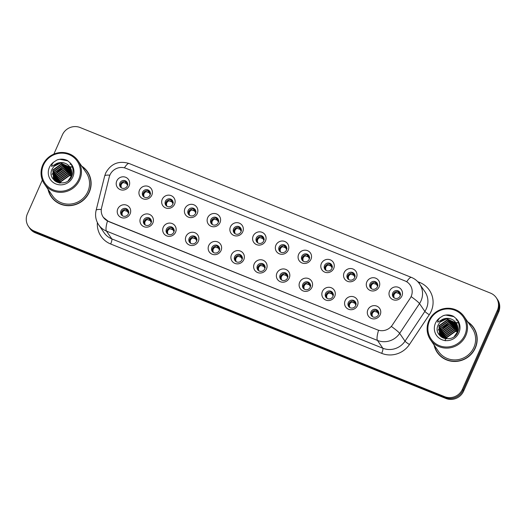 <?xml version="1.0" encoding="UTF-8"?>
<svg xmlns="http://www.w3.org/2000/svg" width="526" height="526" viewBox="0 0 526 526"><rect width="100%" height="100%" fill="white"/><g stroke="black" fill="none" stroke-linecap="round" stroke-linejoin="round"><path stroke-width="0.79" d="M152.849 223.024A6.812 6.562 145.5 0 1 143.96 226.706A6.812 6.562 145.5 0 1 140.534 218.053A6.812 6.562 145.5 0 1 149.423 214.378A6.812 6.562 145.5 0 1 152.849 223.024M143.683 220.052A4.09 3.938 -34.5 0 0 147.714 225.496A4.09 3.938 -34.5 0 0 150.745 219.23A4.09 3.938 -34.5 0 0 143.683 220.052M175.579 232.196A6.812 6.562 145.5 0 1 166.696 235.878A6.812 6.562 145.5 0 1 163.27 227.225A6.812 6.562 145.5 0 1 172.153 223.55A6.812 6.562 145.5 0 1 175.579 232.196M166.42 229.224A4.09 3.938 -34.5 0 0 170.45 234.675A4.09 3.938 -34.5 0 0 173.481 228.402A4.09 3.938 -34.5 0 0 166.42 229.224M198.315 241.368A6.812 6.562 145.5 0 1 189.426 245.05A6.812 6.562 145.5 0 1 186 236.404A6.812 6.562 145.5 0 1 194.89 232.722A6.812 6.562 145.5 0 1 198.315 241.368M189.15 238.396A4.09 3.938 -34.5 0 0 193.18 243.847A4.09 3.938 -34.5 0 0 196.218 237.574A4.09 3.938 -34.5 0 0 189.15 238.396M221.045 250.54A6.812 6.562 145.5 0 1 212.162 254.222A6.812 6.562 145.5 0 1 208.737 245.576A6.812 6.562 145.5 0 1 217.626 241.894A6.812 6.562 145.5 0 1 221.045 250.54M211.886 247.568A4.09 3.938 -34.5 0 0 215.916 253.019A4.09 3.938 -34.5 0 0 218.947 246.747A4.09 3.938 -34.5 0 0 211.886 247.568M243.781 259.712A6.812 6.562 145.5 0 1 234.898 263.394A6.812 6.562 145.5 0 1 231.473 254.748A6.812 6.562 145.5 0 1 240.356 251.066A6.812 6.562 145.5 0 1 243.781 259.712M234.622 256.741A4.09 3.938 -34.5 0 0 238.646 262.191A4.09 3.938 -34.5 0 0 241.684 255.919A4.09 3.938 -34.5 0 0 234.622 256.741M266.518 268.885A6.812 6.562 145.5 0 1 257.628 272.567A6.812 6.562 145.5 0 1 254.203 263.92A6.812 6.562 145.5 0 1 263.092 260.238A6.812 6.562 145.5 0 1 266.518 268.885M257.352 265.913A4.09 3.938 -34.5 0 0 261.383 271.363A4.09 3.938 -34.5 0 0 264.42 265.091A4.09 3.938 -34.5 0 0 257.352 265.913M289.247 278.057A6.812 6.562 145.5 0 1 280.365 281.739A6.812 6.562 145.5 0 1 276.939 273.093A6.812 6.562 145.5 0 1 285.828 269.411A6.812 6.562 145.5 0 1 289.247 278.057M280.088 275.085A4.09 3.938 -34.5 0 0 284.119 280.536A4.09 3.938 -34.5 0 0 287.15 274.263A4.09 3.938 -34.5 0 0 280.088 275.085M311.984 287.235A6.812 6.562 145.5 0 1 303.094 290.911A6.812 6.562 145.5 0 1 299.675 282.265A6.812 6.562 145.5 0 1 308.558 278.583A6.812 6.562 145.5 0 1 311.984 287.235M302.825 284.257A4.09 3.938 -34.5 0 0 306.849 289.708A4.09 3.938 -34.5 0 0 309.886 283.435A4.09 3.938 -34.5 0 0 302.825 284.257M334.72 296.408A6.812 6.562 145.5 0 1 325.831 300.083A6.812 6.562 145.5 0 1 322.405 291.437A6.812 6.562 145.5 0 1 331.295 287.761A6.812 6.562 145.5 0 1 334.72 296.408M325.555 293.436A4.09 3.938 -34.5 0 0 329.585 298.88A4.09 3.938 -34.5 0 0 332.623 292.607A4.09 3.938 -34.5 0 0 325.555 293.436M357.45 305.58A6.812 6.562 145.5 0 1 348.567 309.255A6.812 6.562 145.5 0 1 345.141 300.609A6.812 6.562 145.5 0 1 354.031 296.934A6.812 6.562 145.5 0 1 357.45 305.58M348.291 302.608A4.09 3.938 -34.5 0 0 352.321 308.052A4.09 3.938 -34.5 0 0 355.352 301.786A4.09 3.938 -34.5 0 0 348.291 302.608M380.186 314.752A6.812 6.562 145.5 0 1 371.297 318.434A6.812 6.562 145.5 0 1 367.878 309.781A6.812 6.562 145.5 0 1 376.761 306.106A6.812 6.562 145.5 0 1 380.186 314.752M371.021 311.78A4.09 3.938 -34.5 0 0 375.051 317.231A4.09 3.938 -34.5 0 0 378.089 310.958A4.09 3.938 -34.5 0 0 371.021 311.78M130.113 213.852A6.812 6.562 145.5 0 1 121.223 217.527A6.812 6.562 145.5 0 1 117.804 208.881A6.812 6.562 145.5 0 1 126.687 205.206A6.812 6.562 145.5 0 1 130.113 213.852M120.947 210.88A4.09 3.938 -34.5 0 0 124.978 216.324A4.09 3.938 -34.5 0 0 128.015 210.052A4.09 3.938 -34.5 0 0 120.947 210.88M151.823 195.1A6.812 6.562 145.5 0 1 142.934 198.775A6.812 6.562 145.5 0 1 139.508 190.129A6.812 6.562 145.5 0 1 148.398 186.454A6.812 6.562 145.5 0 1 151.823 195.1M142.658 192.121A4.09 3.938 -34.5 0 0 146.688 197.572A4.09 3.938 -34.5 0 0 149.726 191.3A4.09 3.938 -34.5 0 0 142.658 192.121M174.553 204.272A6.812 6.562 145.5 0 1 165.67 207.948A6.812 6.562 145.5 0 1 162.245 199.301A6.812 6.562 145.5 0 1 171.134 195.626A6.812 6.562 145.5 0 1 174.553 204.272M165.394 201.3A4.09 3.938 -34.5 0 0 169.425 206.744A4.09 3.938 -34.5 0 0 172.456 200.478A4.09 3.938 -34.5 0 0 165.394 201.3M197.289 213.444A6.812 6.562 145.5 0 1 188.4 217.126A6.812 6.562 145.5 0 1 184.981 208.474A6.812 6.562 145.5 0 1 193.864 204.798A6.812 6.562 145.5 0 1 197.289 213.444M188.13 210.472A4.09 3.938 -34.5 0 0 192.154 215.923A4.09 3.938 -34.5 0 0 195.192 209.65A4.09 3.938 -34.5 0 0 188.13 210.472M220.026 222.616A6.812 6.562 145.5 0 1 211.136 226.298A6.812 6.562 145.5 0 1 207.711 217.646A6.812 6.562 145.5 0 1 216.6 213.97A6.812 6.562 145.5 0 1 220.026 222.616M210.86 219.644A4.09 3.938 -34.5 0 0 214.891 225.095A4.09 3.938 -34.5 0 0 217.922 218.823A4.09 3.938 -34.5 0 0 210.86 219.644M242.756 231.788A6.812 6.562 145.5 0 1 233.873 235.47A6.812 6.562 145.5 0 1 230.447 226.824A6.812 6.562 145.5 0 1 239.33 223.142A6.812 6.562 145.5 0 1 242.756 231.788M233.597 228.817A4.09 3.938 -34.5 0 0 237.627 234.267A4.09 3.938 -34.5 0 0 240.658 227.995A4.09 3.938 -34.5 0 0 233.597 228.817M265.492 240.961A6.812 6.562 145.5 0 1 256.603 244.643A6.812 6.562 145.5 0 1 253.184 235.996A6.812 6.562 145.5 0 1 262.066 232.314A6.812 6.562 145.5 0 1 265.492 240.961M256.326 237.989A4.09 3.938 -34.5 0 0 260.357 243.439A4.09 3.938 -34.5 0 0 263.394 237.167A4.09 3.938 -34.5 0 0 256.326 237.989M288.228 250.133A6.812 6.562 145.5 0 1 279.339 253.815A6.812 6.562 145.5 0 1 275.913 245.169A6.812 6.562 145.5 0 1 284.803 241.487A6.812 6.562 145.5 0 1 288.228 250.133M279.063 247.161A4.09 3.938 -34.5 0 0 283.093 252.611A4.09 3.938 -34.5 0 0 286.124 246.339A4.09 3.938 -34.5 0 0 279.063 247.161M310.958 259.305A6.812 6.562 145.5 0 1 302.075 262.987A6.812 6.562 145.5 0 1 298.65 254.341A6.812 6.562 145.5 0 1 307.532 250.659A6.812 6.562 145.5 0 1 310.958 259.305M301.799 256.333A4.09 3.938 -34.5 0 0 305.83 261.784A4.09 3.938 -34.5 0 0 308.861 255.511A4.09 3.938 -34.5 0 0 301.799 256.333M333.694 268.484A6.812 6.562 145.5 0 1 324.805 272.159A6.812 6.562 145.5 0 1 321.379 263.513A6.812 6.562 145.5 0 1 330.269 259.831A6.812 6.562 145.5 0 1 333.694 268.484M324.529 265.505A4.09 3.938 -34.5 0 0 328.559 270.956A4.09 3.938 -34.5 0 0 331.597 264.683A4.09 3.938 -34.5 0 0 324.529 265.505M356.424 277.656A6.812 6.562 145.5 0 1 347.541 281.331A6.812 6.562 145.5 0 1 344.116 272.685A6.812 6.562 145.5 0 1 353.005 269.003A6.812 6.562 145.5 0 1 356.424 277.656M347.265 274.677A4.09 3.938 -34.5 0 0 351.296 280.128A4.09 3.938 -34.5 0 0 354.327 273.855A4.09 3.938 -34.5 0 0 347.265 274.677M379.161 286.828A6.812 6.562 145.5 0 1 370.278 290.503A6.812 6.562 145.5 0 1 366.852 281.857A6.812 6.562 145.5 0 1 375.735 278.182A6.812 6.562 145.5 0 1 379.161 286.828M370.002 283.856A4.09 3.938 -34.5 0 0 374.025 289.3A4.09 3.938 -34.5 0 0 377.063 283.027A4.09 3.938 -34.5 0 0 370.002 283.856M401.897 296A6.812 6.562 145.5 0 1 393.007 299.682A6.812 6.562 145.5 0 1 389.582 291.029A6.812 6.562 145.5 0 1 398.471 287.354A6.812 6.562 145.5 0 1 401.897 296M392.731 293.028A4.09 3.938 -34.5 0 0 396.762 298.472A4.09 3.938 -34.5 0 0 399.799 292.206A4.09 3.938 -34.5 0 0 392.731 293.028M129.087 185.928A6.812 6.562 145.5 0 1 120.198 189.603A6.812 6.562 145.5 0 1 116.779 180.957A6.812 6.562 145.5 0 1 125.661 177.275A6.812 6.562 145.5 0 1 129.087 185.928M119.928 182.949A4.09 3.938 -34.5 0 0 123.952 188.4A4.09 3.938 -34.5 0 0 126.99 182.127A4.09 3.938 -34.5 0 0 119.928 182.949M144.394 224.326A4.09 3.938 145.5 0 1 151.047 219.756M167.123 233.498A4.09 3.938 145.5 0 1 173.784 228.928M189.86 242.67A4.09 3.938 145.5 0 1 196.52 238.1M212.589 251.842A4.09 3.938 145.5 0 1 219.25 247.273M235.326 261.014A4.09 3.938 145.5 0 1 241.986 256.445M258.062 270.186A4.09 3.938 145.5 0 1 264.723 265.617M280.792 279.365A4.09 3.938 145.5 0 1 287.452 274.796M303.528 288.537A4.09 3.938 145.5 0 1 310.189 283.968M326.265 297.709A4.09 3.938 145.5 0 1 332.925 293.14M348.994 306.882A4.09 3.938 145.5 0 1 355.655 302.312M371.731 316.054A4.09 3.938 145.5 0 1 378.391 311.484M121.657 215.154A4.09 3.938 145.5 0 1 128.318 210.584M143.368 196.402A4.09 3.938 145.5 0 1 150.028 191.832M166.098 205.574A4.09 3.938 145.5 0 1 172.758 201.004M188.834 214.746A4.09 3.938 145.5 0 1 195.494 210.176M211.57 223.918A4.09 3.938 145.5 0 1 218.231 219.349M234.3 233.09A4.09 3.938 145.5 0 1 240.961 228.521M257.036 242.262A4.09 3.938 145.5 0 1 263.697 237.693M279.773 251.435A4.09 3.938 145.5 0 1 286.427 246.865M302.503 260.613A4.09 3.938 145.5 0 1 309.163 256.037M325.239 269.785A4.09 3.938 145.5 0 1 331.899 265.216M347.969 278.958A4.09 3.938 145.5 0 1 354.629 274.388M370.705 288.13A4.09 3.938 145.5 0 1 377.366 283.56M393.441 297.302A4.09 3.938 145.5 0 1 400.102 292.732M120.632 187.23A4.09 3.938 145.5 0 1 127.292 182.66M109.27 176.953A12.262 11.815 145.5 0 1 109.954 174.961A12.262 11.815 145.5 0 1 125.951 168.333L404.994 280.923A12.262 11.815 145.5 0 1 410.188 285.085A12.262 11.815 145.5 0 1 410.135 298.347L392.324 325.068A12.262 11.815 145.5 0 1 377.352 329.835L108.435 221.328A12.262 11.815 145.5 0 1 103.241 217.172A12.262 11.815 145.5 0 1 101.59 207.757L109.27 176.953M48.017 189.248A22.026 21.224 -34.5 0 0 51.186 196.678A22.026 21.224 -34.5 0 0 71.161 205.548A22.026 21.224 -34.5 0 0 89.249 192.246A22.026 21.224 -34.5 0 0 87.513 171.752A22.026 21.224 -34.5 0 0 81.721 166.124M49.332 192.766A22.026 21.224 -34.5 0 0 51.463 197.072M434.082 345.023A22.026 21.224 -34.5 0 0 437.251 352.446A22.026 21.224 -34.5 0 0 457.225 361.323A22.026 21.224 -34.5 0 0 475.32 348.015A22.026 21.224 -34.5 0 0 473.578 327.52A22.026 21.224 -34.5 0 0 467.792 321.892M435.397 348.541A22.026 21.224 -34.5 0 0 437.533 352.847M72.457 167.176A18.397 17.726 -34.5 0 0 70.043 167.077M69.103 167.13A18.397 17.726 -34.5 0 0 68.117 167.229M67.65 167.294A18.397 17.726 -34.5 0 0 65.572 167.748M64.481 168.083A18.397 17.726 -34.5 0 0 62.896 168.708M59.569 170.608A18.397 17.726 -34.5 0 0 58.603 171.345M56.006 173.922A18.397 17.726 -34.5 0 0 55.473 174.593M54.868 175.434A18.397 17.726 -34.5 0 0 53.889 177.058M53.705 177.413A18.397 17.726 -34.5 0 0 53.35 178.156M458.521 322.944A18.397 17.726 -34.5 0 0 456.108 322.852A18.397 17.726 -34.5 0 0 455.957 322.859M455.174 322.898A18.397 17.726 -34.5 0 0 454.188 323.003M453.721 323.069A18.397 17.726 -34.5 0 0 451.643 323.516M450.552 323.852A18.397 17.726 -34.5 0 0 448.961 324.476M445.634 326.383A18.397 17.726 -34.5 0 0 444.674 327.119M442.07 329.69A18.397 17.726 -34.5 0 0 441.538 330.367M440.933 331.209A18.397 17.726 -34.5 0 0 439.953 332.833M439.769 333.188A18.397 17.726 -34.5 0 0 439.414 333.925M42.343 180.089L27.411 213.793A13.623 13.13 -34.5 0 0 28.489 226.469L29.726 228.271A13.623 13.13 -34.5 0 0 35.492 232.886L445.857 398.458A13.623 13.13 -34.5 0 0 463.63 391.101L498.589 312.207L497.971 311.307A13.623 13.13 -34.5 0 0 496.892 298.63A13.623 13.13 -34.5 0 1 497.971 311.307L463.012 390.2L497.971 311.307L497.353 310.406A13.623 13.13 -34.5 0 0 496.274 297.729A13.623 13.13 -34.5 0 0 490.508 293.113L80.143 127.542A13.623 13.13 -34.5 0 0 62.37 134.899L53.856 154.111M445.857 398.458L445.239 397.557A13.623 13.13 -34.5 0 0 463.012 390.2A13.623 13.13 -34.5 0 1 445.239 397.557L34.88 231.986L445.239 397.557L444.621 396.657A13.623 13.13 -34.5 0 0 462.393 389.299L497.353 310.406M29.108 227.37A13.623 13.13 -34.5 0 0 34.88 231.986A13.623 13.13 -34.5 0 1 29.108 227.37M377.352 329.835L108.534 221.512L103.306 217.31M28.489 226.469A13.623 13.13 -34.5 0 0 34.262 231.085L444.621 396.657M473.847 327.928A22.026 21.224 -34.5 0 0 470.599 324.384M87.783 172.153A22.026 21.224 -34.5 0 0 84.528 168.616M498.589 312.207A13.623 13.13 -34.5 0 0 497.511 299.531L496.274 297.729M127.654 184.521L127.233 183.587L127.877 184.343M121.243 187.282C120.625 185.185 121.328 183.594 123.354 182.515L120.645 183.975L121.243 187.282M127.279 183.567L126.279 182.009L126.266 183.429L123.354 182.515M126.266 183.429L126.588 183.758L126.569 182.318M127.502 185.408L126.588 183.758M126.556 209.302L127.305 209.933L127.285 211.353L127.614 211.682L127.594 210.242L128.305 211.491M122.269 215.206C121.651 213.109 122.354 211.524 124.379 210.439L121.67 211.893L122.269 215.206M127.285 211.353L124.379 210.439M128.528 213.332L127.614 211.682M128.679 212.445L128.259 211.511L128.903 212.267M150.39 193.693L149.923 192.976L150.265 192.496L149.976 192.746L150.607 193.515M143.979 196.454C143.355 194.357 144.058 192.772 146.09 191.688L143.381 193.147L143.979 196.454M150.009 192.74L149.016 191.181L148.996 192.601L146.09 191.688M148.996 192.601L149.325 192.93L149.299 191.49M150.239 194.581L149.325 192.93M173.12 202.865L172.706 201.931L173.343 202.688M166.709 205.627C166.091 203.529 166.795 201.945 168.82 200.86L166.117 202.319L166.709 205.627M172.745 201.912L171.752 200.353L171.732 201.774L168.82 200.86M171.732 201.774L172.055 202.102L172.035 200.662M172.969 203.753L172.055 202.102M195.856 212.037L195.435 211.104L196.08 211.86M189.445 214.805C188.827 212.701 189.531 211.117 191.556 210.032L188.847 211.491L189.445 214.805M195.442 211.09L195.731 210.834L195.462 211.084L194.482 209.526L194.469 210.946L191.556 210.032M194.469 210.946L194.791 211.281L194.771 209.835M195.705 212.931L194.791 211.281M218.592 221.209L218.172 220.276L218.809 221.032M212.175 223.977C211.557 221.88 212.261 220.289 214.292 219.21L211.583 220.67L212.175 223.977M218.211 220.262L217.218 218.704L217.199 220.118L214.292 219.21M217.199 220.118L217.521 220.453L217.501 219.007M218.435 222.103L217.521 220.453M149.292 218.474L150.041 219.105L150.344 220.854L150.324 219.414L151.034 220.664L151.291 220.42L150.949 220.9L151.409 221.617M144.998 224.385C144.38 222.281 145.084 220.696 147.116 219.612L144.407 221.071L144.998 224.385M150.022 220.525L147.116 219.612M151.258 222.511L150.344 220.854M151.633 221.439L150.995 220.683M172.022 227.646L172.771 228.277L172.758 229.698L173.08 230.033L173.061 228.586L173.771 229.842M167.735 233.557C167.117 231.46 167.82 229.869 169.845 228.79L167.143 230.243L167.735 233.557M172.758 229.698L169.845 228.79M173.994 231.683L173.08 230.033M174.145 230.789L173.731 229.855L174.369 230.612M194.758 236.818L195.508 237.456L195.817 239.205L195.797 237.759L196.507 239.014L196.763 238.765L196.415 239.245L196.882 239.961M190.471 242.729C189.847 240.632 190.557 239.041 192.582 237.962L189.873 239.415L190.471 242.729M195.488 238.87L192.582 237.962M196.731 240.855L195.817 239.205M197.105 239.784L196.461 239.028M89.913 176.46A21.803 21.007 -34.5 0 0 87.875 172.679L87.323 171.877A21.803 21.007 -34.5 0 0 82.063 166.624M48.359 189.748A21.803 21.007 -34.5 0 0 51.37 196.546A21.803 21.007 -34.5 0 0 71.141 205.331A21.803 21.007 -34.5 0 0 89.045 192.161A21.803 21.007 -34.5 0 0 87.323 171.877M44.394 183.969L52.495 195.777A20.435 19.692 -34.5 0 0 71.03 204.009A20.435 19.692 -34.5 0 0 87.816 191.661A20.435 19.692 -34.5 0 0 86.198 172.653L78.098 160.838A20.435 19.692 -34.5 0 0 59.563 152.606A20.435 19.692 -34.5 0 0 42.777 164.954A20.435 19.692 -34.5 0 0 44.394 183.969A20.435 19.692 -34.5 0 0 62.929 192.2A20.435 19.692 -34.5 0 0 79.709 179.853A20.435 19.692 -34.5 0 0 78.098 160.838M71.03 164.303A20.435 19.692 -34.5 0 0 69.932 164.276M62.982 165.526A20.435 19.692 -34.5 0 0 62.035 165.894M53.974 171.811A20.435 19.692 -34.5 0 0 53.678 172.173M53.119 172.896A20.435 19.692 -34.5 0 0 52.146 174.356M78.755 179.327A19.528 18.818 -34.5 0 0 68.939 154.532A19.528 18.818 -34.5 0 0 43.461 165.085A19.528 18.818 -34.5 0 0 53.277 189.873A19.528 18.818 -34.5 0 0 78.755 179.327M68.097 164.96A10.264 9.895 -34.5 0 0 53.908 166.44L52.192 168.997C45.953 181.2 66.322 189.038 71.681 176.526C73.956 171.371 73.305 166.703 69.721 162.514L67.354 160.483C64.093 158.937 60.714 158.734 57.203 159.865L54.461 161.594C52.659 162.882 51.719 164.493 51.633 166.426L56.749 163.435C60.838 161.87 64.619 162.376 68.097 164.96L70.024 167.051L70.971 176.802L68.262 180.622M60.122 182.982L60.707 181.391L69.051 175.434L71.444 175.421M60.424 183.009L60.924 181.713L69.274 175.75L71.365 175.71M59.017 182.805L59.832 180.122L68.183 174.159L71.674 174.33M59.28 182.857L60.049 180.438L68.4 174.481L71.628 174.593M58.044 182.548L58.958 178.853L67.308 172.89L71.773 173.324M58.274 182.621L59.182 179.169L67.525 173.205L71.76 173.573M57.17 182.226L58.09 177.578L66.44 171.621L71.779 172.39M57.38 182.312L58.307 177.9L66.657 171.936L71.786 172.613M56.394 181.858L57.216 176.309L65.566 170.345L71.707 171.502M56.578 181.95L57.433 176.624L65.783 170.667L71.733 171.719M55.69 181.45L56.348 175.04L64.691 169.076L71.569 170.661M55.861 181.555L56.565 175.355L64.908 169.398L71.608 170.871M55.079 181.029L55.473 173.764L63.824 167.807L71.365 169.865M55.223 181.135L55.69 174.086L64.04 168.123L71.424 170.062M54.507 180.497L54.599 172.495L62.949 166.538L71.109 169.109M54.645 180.642L54.816 172.817L63.166 166.854L71.181 169.293M53.994 179.918L53.731 171.226L62.075 165.263L70.8 168.386M54.112 180.07L53.948 171.542L62.298 165.585L70.878 168.563M55.006 180.977L53.527 179.3L52.856 169.957L61.207 163.994L70.438 167.702M71.194 177.124L70.734 178.077M54.448 180.517L53.527 179.3M53.639 179.458L53.073 170.273L61.424 164.309L70.53 167.873M53.908 166.44L60.549 163.04L70.129 167.209M59.445 183.14L59.885 181.825M51.37 196.546L51.923 197.349A21.803 21.007 -34.5 0 0 54.717 200.616M57.203 159.865L59.734 159.312L67.939 160.897M475.984 332.235A21.803 21.007 -34.5 0 0 473.939 328.454L473.393 327.652A21.803 21.007 -34.5 0 0 468.133 322.392M434.43 345.523A21.803 21.007 -34.5 0 0 437.441 352.321A21.803 21.007 -34.5 0 0 457.206 361.099A21.803 21.007 -34.5 0 0 475.116 347.936A21.803 21.007 -34.5 0 0 473.393 327.652M430.459 339.737L438.566 351.546A20.435 19.692 -34.5 0 0 457.094 359.784A20.435 19.692 -34.5 0 0 473.88 347.436A20.435 19.692 -34.5 0 0 472.269 328.421L464.162 316.613A20.435 19.692 -34.5 0 0 445.634 308.381A20.435 19.692 -34.5 0 0 428.848 320.728A20.435 19.692 -34.5 0 0 430.459 339.737A20.435 19.692 -34.5 0 0 448.994 347.975A20.435 19.692 -34.5 0 0 465.78 335.627A20.435 19.692 -34.5 0 0 464.162 316.613M457.101 320.078A20.435 19.692 -34.5 0 0 456.003 320.051M449.046 321.294A20.435 19.692 -34.5 0 0 448.099 321.662M440.045 327.58A20.435 19.692 -34.5 0 0 439.749 327.941M439.19 328.671A20.435 19.692 -34.5 0 0 438.211 330.131M464.82 335.095A19.528 18.818 -34.5 0 0 455.003 310.307A19.528 18.818 -34.5 0 0 429.532 320.853A19.528 18.818 -34.5 0 0 439.348 345.648A19.528 18.818 -34.5 0 0 464.82 335.095M454.162 320.728A10.264 9.895 -34.5 0 0 439.979 322.214L438.257 324.772C432.017 336.975 452.393 344.813 457.745 332.3C460.02 327.146 459.369 322.471 455.792 318.289L453.419 316.257C450.164 314.712 446.778 314.502 443.267 315.639L440.525 317.369C438.73 318.651 437.783 320.262 437.698 322.201L442.813 319.21C446.903 317.645 450.683 318.151 454.162 320.728L456.088 322.819L457.041 332.577L454.326 336.39M446.186 338.757L446.771 337.166L455.122 331.202L457.515 331.196M446.489 338.783L446.988 337.482L455.338 331.525L457.429 331.485M445.081 338.58L445.903 335.897L454.247 329.933L457.738 330.104M445.344 338.632L446.12 336.213L454.464 330.249L457.692 330.367M444.108 338.323L445.029 334.621L453.379 328.665L457.844 329.098M444.338 338.389L445.246 334.944L453.596 328.98L457.824 329.342M443.24 338.001L444.154 333.352L452.505 327.389L457.85 328.158M443.444 338.087L444.371 333.668L452.722 327.711L457.857 328.388M442.458 337.633L443.286 332.084L451.63 326.12L457.778 327.277M442.649 337.725L443.503 332.399L451.854 326.436L457.804 327.494M441.761 337.225L442.412 330.808L450.762 324.851L457.633 326.436M441.925 337.33L442.629 331.13L450.979 325.167L457.679 326.639M441.143 336.804L441.538 329.539L449.888 323.582L457.436 325.64M441.294 336.91L441.761 329.855L450.105 323.898L457.488 325.837M440.578 336.272L440.67 328.27L449.013 322.306L457.173 324.884M440.716 336.41L440.887 328.586L449.237 322.629L457.245 325.068M440.058 335.693L439.795 327.001L448.145 321.038L456.864 324.161M440.183 335.838L440.012 327.317L448.362 321.353L456.949 324.338M441.077 336.752L439.598 335.075L438.921 325.725L447.271 319.769L456.502 323.477M457.258 332.892L456.798 333.846M440.512 336.292L439.598 335.075M439.703 335.233L439.144 326.048L447.488 320.084L456.594 323.641M439.979 322.214L446.62 318.815L456.2 322.984M445.174 340.802L445.45 339.171M445.515 338.915L445.956 337.6M437.441 352.321L437.987 353.117A21.803 21.007 -34.5 0 0 440.781 356.385M443.267 315.639L445.798 315.081L454.004 316.672M241.322 230.381L240.908 229.448L241.546 230.204M234.912 233.15C234.294 231.052 234.997 229.461 237.022 228.383L234.313 229.842L234.912 233.15M240.915 229.435L241.204 229.185L240.928 229.428L239.955 227.876L239.935 229.29L237.022 228.383M239.935 229.29L240.257 229.625L240.237 228.179M241.171 231.276L240.257 229.625M264.059 239.554L263.638 238.62L264.282 239.376M257.648 242.322C257.03 240.224 257.733 238.633 259.759 237.555L257.05 239.014L257.648 242.322M263.684 238.607L262.684 237.048L262.665 238.462L259.759 237.555M262.665 238.462L262.993 238.797L262.974 237.351M263.907 240.448L262.993 238.797M286.788 248.726L286.374 247.792L287.012 248.548M280.378 251.494C279.76 249.396 280.463 247.805 282.495 246.727L279.786 248.187L280.378 251.494M286.67 247.536L286.394 247.779L285.421 246.221L285.401 247.641L282.495 246.727M285.401 247.641L285.723 247.97L285.703 246.523M286.637 249.62L285.723 247.97M217.488 245.99L218.244 246.628L218.224 248.042L218.546 248.377L218.527 246.931L219.237 248.187M213.201 251.901C212.583 249.804 213.286 248.213 215.318 247.135L212.609 248.588L213.201 251.901M218.224 248.042L215.318 247.135M219.46 250.028L218.546 248.377M219.612 249.133L219.197 248.2L219.835 248.956M240.224 255.169L240.974 255.8L241.283 257.549L241.263 256.103L241.973 257.359L242.23 257.115L241.881 257.589L242.348 258.305M235.937 261.074C235.319 258.976 236.023 257.385 238.048 256.307L235.346 257.76L235.937 261.074M240.961 257.214L238.048 256.307M242.197 259.2L241.283 257.549M242.571 258.128L241.934 257.372M262.961 264.341L263.71 264.972L263.69 266.393L264.019 266.721L263.993 265.275L264.703 266.531M258.674 270.246C258.049 268.148 258.753 266.557 260.784 265.479L258.075 266.932L258.674 270.246M263.69 266.393L260.784 265.479M264.933 268.372L264.019 266.721M265.084 267.478L264.663 266.544L265.301 267.3M309.525 257.898L309.11 256.971L309.748 257.72M303.114 260.666C302.496 258.568 303.2 256.977 305.225 255.899L302.516 257.359L303.114 260.666M309.15 256.951L308.151 255.393L308.137 256.813L305.225 255.899M308.137 256.813L308.46 257.142L308.44 255.702M309.373 258.792L308.46 257.142M332.261 267.077L331.84 266.143L332.485 266.899M325.85 269.838C325.226 267.741 325.936 266.149 327.961 265.071L325.252 266.531L325.85 269.838M332.143 265.88L331.86 266.123L330.887 264.565L330.867 265.985L327.961 265.071M330.867 265.985L331.196 266.314L331.176 264.874M332.11 267.964L331.196 266.314M354.991 276.249L354.577 275.315L355.214 276.071M348.58 279.01C347.962 276.913 348.666 275.328 350.697 274.243L347.988 275.703L348.58 279.01M354.616 275.295L353.623 273.737L353.603 275.157L350.697 274.243M353.603 275.157L353.926 275.486L353.906 274.046M354.84 277.136L353.926 275.486M377.727 285.421L377.313 284.487L377.951 285.243M371.317 288.182C370.698 286.085 371.402 284.5 373.427 283.415L370.718 284.875L371.317 288.182M377.609 284.224L377.333 284.467L376.353 282.909L376.34 284.329L373.427 283.415M376.34 284.329L376.662 284.658L376.642 283.218M377.576 286.308L376.662 284.658M400.464 294.593L400.043 293.659L400.68 294.415M394.053 297.361C393.428 295.257 394.132 293.672 396.163 292.587L393.455 294.047L394.053 297.361M400.082 293.639L399.089 292.081L399.07 293.501L396.163 292.587M399.07 293.501L399.398 293.837L399.372 292.39M400.312 295.487L399.398 293.837M285.69 273.513L286.446 274.145L286.749 275.894L286.729 274.454L287.439 275.703L287.696 275.46L287.347 275.933L287.814 276.656M281.403 279.418C280.785 277.32 281.489 275.729 283.521 274.651L280.812 276.104L281.403 279.418M286.427 275.565L283.521 274.651M287.663 277.544L286.749 275.894M288.038 276.472L287.4 275.723M308.427 282.686L309.176 283.317L309.163 284.737L309.485 285.066L309.466 283.626L310.176 284.875M304.14 288.59C303.522 286.492 304.225 284.901 306.25 283.823L303.548 285.276L304.14 288.59M309.163 284.737L306.25 283.823M310.399 286.716L309.485 285.066M310.55 285.828L310.13 284.895L310.774 285.651M331.163 291.858L331.913 292.489L332.222 294.238L332.195 292.798L332.905 294.047L333.162 293.804L332.82 294.284L333.287 295.001M326.87 297.762C326.251 295.665 326.955 294.08 328.987 292.995L326.278 294.448L326.87 297.762M331.893 293.909L328.987 292.995M333.136 295.888L332.222 294.238M333.504 294.823L332.866 294.067M353.893 301.03L354.649 301.661L354.629 303.081L354.951 303.41L354.932 301.97L355.642 303.219M349.606 306.941C348.988 304.837 349.691 303.252 351.716 302.167L349.014 303.627L349.606 306.941M354.629 303.081L351.716 302.167M355.865 305.067L354.951 303.41M356.017 304.173L355.602 303.239L356.24 303.995M376.629 310.202L377.379 310.833L377.366 312.253L377.688 312.589L377.668 311.142L378.378 312.398M372.342 316.113C371.724 314.015 372.428 312.424 374.453 311.346L371.744 312.799L372.342 316.113M377.366 312.253L374.453 311.346M378.602 314.239L377.688 312.589M378.753 313.345L378.332 312.411L378.976 313.167M417.736 281.673L419.755 282.488A4.543 1.026 -68 0 1 419.268 283.501M419.755 282.488A22.71 21.882 145.5 0 1 431.162 311.313A22.71 21.882 145.5 0 1 429.275 314.752L409.425 344.523A22.71 21.882 145.5 0 1 381.698 353.347L110.657 243.992A22.71 21.882 145.5 0 1 97.376 222.564M411.26 296.717A15.898 1.631 33.7 0 1 419.505 303.601L424.863 311.405A18.167 17.503 -34.5 0 0 426.376 308.657A18.167 17.503 -34.5 0 0 424.942 291.752L419.584 283.948A18.167 17.503 145.5 0 1 421.017 300.846A18.167 17.503 145.5 0 1 419.505 303.601L399.661 333.372A18.167 17.503 145.5 0 1 377.477 340.434L106.436 231.072A15.898 3.577 -68 0 1 107.488 221.025M406.716 281.791A15.898 3.577 -68 0 1 411.463 277.432L129.133 163.514C118.764 160.423 110.953 163.599 105.693 173.041L104.674 176.006A15.898 2.873 14 0 1 109.862 175.171M378.529 330.387A15.898 3.577 112 0 0 377.477 340.434L382.829 348.238A18.167 17.503 -34.5 0 0 405.013 341.183L424.863 311.405A4.543 0.467 -146.3 0 0 429.275 314.752M391.482 326.541A15.898 1.631 33.7 0 1 399.661 333.372L405.013 341.183A4.543 0.467 -146.3 0 0 409.425 344.523M104.674 176.006L96.113 210.334A15.898 2.873 14 0 1 101.288 209.499M110.657 243.992A4.543 1.026 -68 0 0 111.788 238.876L106.436 231.072A18.167 17.503 145.5 0 1 98.737 224.918L104.095 232.722A18.167 17.503 -34.5 0 0 111.788 238.876L382.829 348.238A4.543 1.026 -68 0 1 381.698 353.347M129.133 163.514A15.898 3.577 112 0 0 124.419 167.833M34.262 231.085L35.492 232.886M462.393 389.299L463.63 391.101M125.51 182.89L125.53 181.601M126.536 210.814L126.549 209.526M148.247 192.062L148.26 190.774M170.976 201.234L170.996 199.946M193.713 210.407L193.732 209.124M216.449 219.579L216.462 218.297M149.272 219.986L149.285 218.704M172.002 229.158L172.022 227.876M194.738 238.331L194.751 237.048M54.461 161.594A12.992 12.519 -34.5 0 0 49.372 167.465A12.992 12.519 -34.5 0 0 55.901 183.955A12.992 12.519 -34.5 0 0 72.844 176.94A12.992 12.519 -34.5 0 0 69.721 162.514M72.378 166.939A18.62 17.943 -34.5 0 0 71.825 166.893M71.589 166.88A18.62 17.943 -34.5 0 0 69.892 166.86M69.57 166.874A18.62 17.943 -34.5 0 0 69.044 166.913M68.788 166.933A18.62 17.943 -34.5 0 0 67.696 167.064M67.177 167.156A18.62 17.943 -34.5 0 0 64.829 167.735M63.541 168.195A18.62 17.943 -34.5 0 0 55.841 173.771M55.072 174.763A18.62 17.943 -34.5 0 0 53.895 176.591M53.678 176.986A18.62 17.943 -34.5 0 0 53.258 177.814M440.525 317.369A12.992 12.519 -34.5 0 0 435.436 323.24A12.992 12.519 -34.5 0 0 441.965 339.73A12.992 12.519 -34.5 0 0 458.915 332.715A12.992 12.519 -34.5 0 0 455.792 318.289M458.448 322.714A18.62 17.943 -34.5 0 0 457.896 322.668M457.653 322.655A18.62 17.943 -34.5 0 0 455.957 322.635A18.62 17.943 -34.5 0 0 455.753 322.642M455.641 322.648A18.62 17.943 -34.5 0 0 455.108 322.681M454.858 322.708A18.62 17.943 -34.5 0 0 453.76 322.839M453.248 322.925A18.62 17.943 -34.5 0 0 450.9 323.51M449.605 323.97A18.62 17.943 -34.5 0 0 441.912 329.539M441.136 330.532A18.62 17.943 -34.5 0 0 439.96 332.36M439.743 332.761A18.62 17.943 -34.5 0 0 439.328 333.589M239.179 228.751L239.198 227.469M261.915 237.923L261.928 236.641M284.651 247.102L284.665 245.813M217.475 247.503L217.488 246.221M240.204 256.681L240.224 255.393M262.941 265.854L262.954 264.565M307.381 256.274L307.401 254.985M330.118 265.446L330.131 264.157M352.854 274.618L352.867 273.329M375.584 283.79L375.603 282.501M398.32 292.962L398.333 291.68M285.671 275.026L285.69 273.737M308.407 284.198L308.427 282.909M331.143 293.37L331.156 292.081M353.873 302.542L353.893 301.26M376.609 311.714L376.623 310.432M103.241 217.172L103.747 217.915M419.584 283.948C417.512 280.976 414.81 278.8 411.463 277.432M96.113 210.334C94.904 215.561 95.778 220.42 98.737 224.918"/></g></svg>
